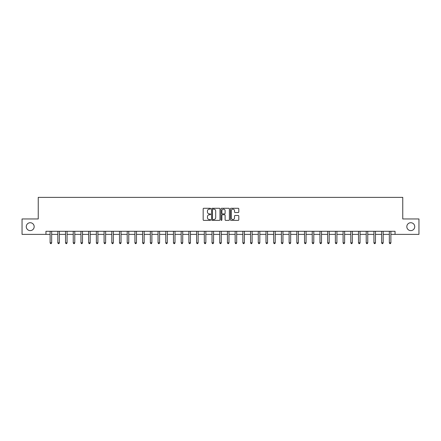<?xml version="1.0" encoding="UTF-8"?>
<svg xmlns="http://www.w3.org/2000/svg" width="441" height="441" viewBox="0 0 441 441"><rect width="100%" height="100%" fill="white"/><g stroke="black" fill="none" stroke-linecap="round" stroke-linejoin="round"><path stroke-width="0.66" d="M210.633 208.703A0.424 0.424 0 0 0 210.208 208.279L203.775 208.279A0.606 0.606 0 0 0 203.169 208.885L203.169 219.783A0.606 0.606 0 0 0 203.775 220.384L210.208 220.384A0.424 0.424 0 0 0 210.633 219.96A0.424 0.424 0 0 0 210.208 219.541L209.376 219.541A1.935 1.935 0 0 1 207.441 217.6L207.441 216.691A1.935 1.935 0 0 1 209.376 214.756L210.208 214.756A0.424 0.424 0 0 0 210.633 214.332A0.424 0.424 0 0 0 210.208 213.907L209.376 213.907A1.935 1.935 0 0 1 207.441 211.972L207.441 211.063A1.935 1.935 0 0 1 209.376 209.128L210.208 209.128A0.424 0.424 0 0 0 210.633 208.703M406.828 226.668A3.947 3.947 0 0 0 410.775 230.615A3.947 3.947 0 0 0 414.727 226.668A3.947 3.947 0 0 0 410.775 222.722A3.947 3.947 0 0 0 406.828 226.668M26.273 226.668A3.947 3.947 0 0 0 30.225 230.615A3.947 3.947 0 0 0 34.172 226.668A3.947 3.947 0 0 0 30.225 222.722A3.947 3.947 0 0 0 26.273 226.668M238.195 212.545A0.606 0.606 0 0 0 238.796 211.939L238.796 208.885A0.606 0.606 0 0 0 238.195 208.279L231.051 208.279A0.606 0.606 0 0 0 230.445 208.885L230.445 219.783A0.606 0.606 0 0 0 231.051 220.384L238.195 220.384A0.606 0.606 0 0 0 238.796 219.783L238.796 216.09A0.606 0.606 0 0 0 238.195 215.484L235.136 215.484A0.606 0.606 0 0 0 234.529 216.09L234.529 217.92A1.621 1.621 0 0 1 232.909 219.541A1.621 1.621 0 0 1 231.293 217.92L231.293 210.743A1.621 1.621 0 0 1 232.909 209.128A1.621 1.621 0 0 1 234.529 210.743L234.529 211.939A0.606 0.606 0 0 0 235.136 212.545L238.195 212.545M45.952 234.375L22.05 234.375L22.05 218.957L38.24 218.957L38.24 197.37L402.76 197.37L402.76 218.957L418.95 218.957L418.95 234.375L395.048 234.375L395.048 231.293L45.952 231.293L45.952 234.375L50.114 234.375M219.971 208.885A0.606 0.606 0 0 0 219.364 208.279L212.22 208.279A0.606 0.606 0 0 0 211.614 208.885L211.614 219.783A0.606 0.606 0 0 0 212.22 220.384L219.364 220.384A0.606 0.606 0 0 0 219.971 219.783L219.971 208.885M221.636 208.279L228.78 208.279A0.606 0.606 0 0 1 229.386 208.885L229.386 219.783A0.606 0.606 0 0 1 228.78 220.384L225.72 220.384A0.606 0.606 0 0 1 225.114 219.783L225.114 215.362A0.606 0.606 0 0 0 224.513 214.756L222.485 214.756A0.606 0.606 0 0 0 221.878 215.362L221.878 219.96A0.424 0.424 0 0 1 221.454 220.384A0.424 0.424 0 0 1 221.029 219.96L221.029 208.885A0.606 0.606 0 0 1 221.636 208.279M51.658 234.375L57.826 234.375M59.364 234.375L65.533 234.375M67.076 234.375L73.245 234.375M74.783 234.375L80.951 234.375M82.495 234.375L88.663 234.375M90.207 234.375L96.375 234.375M97.913 234.375L104.082 234.375M105.625 234.375L111.794 234.375M113.331 234.375L119.5 234.375M121.043 234.375L127.212 234.375M128.755 234.375L134.924 234.375M136.462 234.375L142.63 234.375M144.174 234.375L150.342 234.375M151.88 234.375L158.049 234.375M159.592 234.375L165.761 234.375M167.304 234.375L173.473 234.375M175.011 234.375L181.179 234.375M182.723 234.375L188.891 234.375M190.429 234.375L196.598 234.375M198.141 234.375L204.31 234.375M205.853 234.375L212.022 234.375M213.56 234.375L219.728 234.375M221.272 234.375L227.44 234.375M228.978 234.375L235.147 234.375M236.69 234.375L242.859 234.375M244.402 234.375L250.571 234.375M252.109 234.375L258.277 234.375M259.821 234.375L265.989 234.375M267.527 234.375L273.696 234.375M275.239 234.375L281.408 234.375M282.951 234.375L289.12 234.375M290.658 234.375L296.826 234.375M298.37 234.375L304.538 234.375M306.076 234.375L312.245 234.375M313.788 234.375L319.957 234.375M321.5 234.375L327.669 234.375M329.207 234.375L335.375 234.375M336.918 234.375L343.087 234.375M344.625 234.375L350.793 234.375M352.337 234.375L358.505 234.375M360.049 234.375L366.217 234.375M367.755 234.375L373.924 234.375M375.467 234.375L381.636 234.375M383.174 234.375L389.342 234.375M390.886 234.375L395.048 234.375M212.887 209.128A0.424 0.424 0 0 0 212.463 209.547L212.463 219.116A0.424 0.424 0 0 0 212.887 219.541L213.764 219.541A1.935 1.935 0 0 0 215.704 217.6L215.704 211.063A1.935 1.935 0 0 0 213.764 209.128L212.887 209.128M225.114 210.776A1.621 1.621 0 0 0 223.499 209.155A1.621 1.621 0 0 0 221.878 210.776L221.878 213.301A0.606 0.606 0 0 0 222.485 213.907L224.513 213.907A0.606 0.606 0 0 0 225.114 213.301L225.114 210.776M51.729 231.293L51.702 231.371A0.617 0.617 90.7 0 0 51.658 231.602L51.658 242.826L50.114 242.826L50.114 231.602A0.617 0.617 90.7 0 0 50.07 231.371L50.037 231.293M51.658 242.826L51.195 243.63L50.577 243.63L50.114 242.826M59.441 231.293L59.408 231.371A0.617 0.617 90.7 0 0 59.364 231.602L59.364 242.826L57.826 242.826L57.826 231.602A0.617 0.617 90.7 0 0 57.777 231.371L57.749 231.293M59.364 242.826L58.901 243.63L58.284 243.63L57.826 242.826M67.153 231.293L67.12 231.371A0.617 0.617 90.7 0 0 67.076 231.602L67.076 242.826L65.533 242.826L65.533 231.602A0.617 0.617 90.7 0 0 65.489 231.371L65.455 231.293M67.076 242.826L66.613 243.63L65.996 243.63L65.533 242.826M74.86 231.293L74.832 231.371A0.617 0.617 90.7 0 0 74.783 231.602L74.783 242.826L73.245 242.826L73.245 231.602A0.617 0.617 90.7 0 0 73.2 231.371L73.167 231.293M74.783 242.826L74.325 243.63L73.708 243.63L73.245 242.826M82.572 231.293L82.539 231.371A0.617 0.617 90.7 0 0 82.495 231.602L82.495 242.826L80.951 242.826L80.951 231.602A0.617 0.617 90.7 0 0 80.907 231.371L80.879 231.293M82.495 242.826L82.032 243.63L81.414 243.63L80.951 242.826M90.278 231.293L90.251 231.371A0.617 0.617 90.7 0 0 90.207 231.602L90.207 242.826L88.663 242.826L88.663 231.602A0.617 0.617 90.7 0 0 88.619 231.371L88.586 231.293M90.207 242.826L89.744 243.63L89.126 243.63L88.663 242.826M97.99 231.293L97.957 231.371A0.617 0.617 90.7 0 0 97.913 231.602L97.913 242.826L96.375 242.826L96.375 231.602A0.617 0.617 90.7 0 0 96.325 231.371L96.298 231.293M97.913 242.826L97.45 243.63L96.833 243.63L96.375 242.826M105.702 231.293L105.669 231.371A0.617 0.617 90.7 0 0 105.625 231.602L105.625 242.826L104.082 242.826L104.082 231.602A0.617 0.617 90.7 0 0 104.037 231.371L104.004 231.293M105.625 242.826L105.162 243.63L104.545 243.63L104.082 242.826M113.409 231.293L113.381 231.371A0.617 0.617 90.7 0 0 113.331 231.602L113.331 242.826L111.794 242.826L111.794 231.602A0.617 0.617 90.7 0 0 111.749 231.371L111.716 231.293M113.331 242.826L112.874 243.63L112.257 243.63L111.794 242.826M121.121 231.293L121.088 231.371A0.617 0.617 90.7 0 0 121.043 231.602L121.043 242.826L119.5 242.826L119.5 231.602A0.617 0.617 90.7 0 0 119.456 231.371L119.428 231.293M121.043 242.826L120.58 243.63L119.963 243.63L119.5 242.826M128.827 231.293L128.8 231.371A0.617 0.617 90.7 0 0 128.755 231.602L128.755 242.826L127.212 242.826L127.212 231.602A0.617 0.617 90.7 0 0 127.168 231.371L127.135 231.293M128.755 242.826L128.292 243.63L127.675 243.63L127.212 242.826M136.539 231.293L136.506 231.371A0.617 0.617 90.7 0 0 136.462 231.602L136.462 242.826L134.924 242.826L134.924 231.602A0.617 0.617 90.7 0 0 134.874 231.371L134.847 231.293M136.462 242.826L135.999 243.63L135.381 243.63L134.924 242.826M144.251 231.293L144.218 231.371A0.617 0.617 90.7 0 0 144.174 231.602L144.174 242.826L142.63 242.826L142.63 231.602A0.617 0.617 90.7 0 0 142.586 231.371L142.553 231.293M144.174 242.826L143.711 243.63L143.093 243.63L142.63 242.826M151.958 231.293L151.93 231.371A0.617 0.617 90.7 0 0 151.88 231.602L151.88 242.826L150.342 242.826L150.342 231.602A0.617 0.617 90.7 0 0 150.298 231.371L150.265 231.293M151.88 242.826L151.423 243.63L150.805 243.63L150.342 242.826M159.67 231.293L159.636 231.371A0.617 0.617 90.7 0 0 159.592 231.602L159.592 242.826L158.049 242.826L158.049 231.602A0.617 0.617 90.7 0 0 158.005 231.371L157.977 231.293M159.592 242.826L159.129 243.63L158.512 243.63L158.049 242.826M167.376 231.293L167.348 231.371A0.617 0.617 90.7 0 0 167.304 231.602L167.304 242.826L165.761 242.826L165.761 231.602A0.617 0.617 90.7 0 0 165.717 231.371L165.684 231.293M167.304 242.826L166.841 243.63L166.224 243.63L165.761 242.826M175.088 231.293L175.055 231.371A0.617 0.617 90.7 0 0 175.011 231.602L175.011 242.826L173.473 242.826L173.473 231.602A0.617 0.617 90.7 0 0 173.423 231.371L173.396 231.293M175.011 242.826L174.548 243.63L173.93 243.63L173.473 242.826M182.8 231.293L182.767 231.371A0.617 0.617 90.7 0 0 182.723 231.602L182.723 242.826L181.179 242.826L181.179 231.602A0.617 0.617 90.7 0 0 181.135 231.371L181.102 231.293M182.723 242.826L182.26 243.63L181.642 243.63L181.179 242.826M190.506 231.293L190.479 231.371A0.617 0.617 90.7 0 0 190.429 231.602L190.429 242.826L188.891 242.826L188.891 231.602A0.617 0.617 90.7 0 0 188.847 231.371L188.814 231.293M190.429 242.826L189.972 243.63L189.354 243.63L188.891 242.826M198.218 231.293L198.185 231.371A0.617 0.617 90.7 0 0 198.141 231.602L198.141 242.826L196.598 242.826L196.598 231.602A0.617 0.617 90.7 0 0 196.554 231.371L196.526 231.293M198.141 242.826L197.678 243.63L197.061 243.63L196.598 242.826M205.925 231.293L205.897 231.371A0.617 0.617 90.7 0 0 205.853 231.602L205.853 242.826L204.31 242.826L204.31 231.602A0.617 0.617 90.7 0 0 204.266 231.371L204.233 231.293M205.853 242.826L205.39 243.63L204.773 243.63L204.31 242.826M213.637 231.293L213.604 231.371A0.617 0.617 90.7 0 0 213.56 231.602L213.56 242.826L212.022 242.826L212.022 231.602A0.617 0.617 90.7 0 0 211.972 231.371L211.945 231.293M213.56 242.826L213.097 243.63L212.479 243.63L212.022 242.826M221.349 231.293L221.316 231.371A0.617 0.617 90.7 0 0 221.272 231.602L221.272 242.826L219.728 242.826L219.728 231.602A0.617 0.617 90.7 0 0 219.684 231.371L219.651 231.293M221.272 242.826L220.809 243.63L220.191 243.63L219.728 242.826M229.055 231.293L229.028 231.371A0.617 0.617 90.7 0 0 228.978 231.602L228.978 242.826L227.44 242.826L227.44 231.602A0.617 0.617 90.7 0 0 227.396 231.371L227.363 231.293M228.978 242.826L228.521 243.63L227.903 243.63L227.44 242.826M236.767 231.293L236.734 231.371A0.617 0.617 90.7 0 0 236.69 231.602L236.69 242.826L235.147 242.826L235.147 231.602A0.617 0.617 90.7 0 0 235.103 231.371L235.075 231.293M236.69 242.826L236.227 243.63L235.61 243.63L235.147 242.826M244.474 231.293L244.446 231.371A0.617 0.617 90.7 0 0 244.402 231.602L244.402 242.826L242.859 242.826L242.859 231.602A0.617 0.617 90.7 0 0 242.815 231.371L242.782 231.293M244.402 242.826L243.939 243.63L243.322 243.63L242.859 242.826M252.186 231.293L252.153 231.371A0.617 0.617 90.7 0 0 252.109 231.602L252.109 242.826L250.571 242.826L250.571 231.602A0.617 0.617 90.7 0 0 250.521 231.371L250.494 231.293M252.109 242.826L251.646 243.63L251.028 243.63L250.571 242.826M259.898 231.293L259.865 231.371A0.617 0.617 90.7 0 0 259.821 231.602L259.821 242.826L258.277 242.826L258.277 231.602A0.617 0.617 90.7 0 0 258.233 231.371L258.2 231.293M259.821 242.826L259.358 243.63L258.74 243.63L258.277 242.826M267.604 231.293L267.577 231.371A0.617 0.617 90.7 0 0 267.527 231.602L267.527 242.826L265.989 242.826L265.989 231.602A0.617 0.617 90.7 0 0 265.945 231.371L265.912 231.293M267.527 242.826L267.07 243.63L266.452 243.63L265.989 242.826M275.316 231.293L275.283 231.371A0.617 0.617 90.7 0 0 275.239 231.602L275.239 242.826L273.696 242.826L273.696 231.602A0.617 0.617 90.7 0 0 273.652 231.371L273.624 231.293M275.239 242.826L274.776 243.63L274.159 243.63L273.696 242.826M283.023 231.293L282.995 231.371A0.617 0.617 90.7 0 0 282.951 231.602L282.951 242.826L281.408 242.826L281.408 231.602A0.617 0.617 90.7 0 0 281.364 231.371L281.33 231.293M282.951 242.826L282.488 243.63L281.871 243.63L281.408 242.826M290.735 231.293L290.702 231.371A0.617 0.617 90.7 0 0 290.658 231.602L290.658 242.826L289.12 242.826L289.12 231.602A0.617 0.617 90.7 0 0 289.07 231.371L289.042 231.293M290.658 242.826L290.195 243.63L289.577 243.63L289.12 242.826M298.447 231.293L298.414 231.371A0.617 0.617 90.7 0 0 298.37 231.602L298.37 242.826L296.826 242.826L296.826 231.602A0.617 0.617 90.7 0 0 296.782 231.371L296.749 231.293M298.37 242.826L297.907 243.63L297.289 243.63L296.826 242.826M306.153 231.293L306.126 231.371A0.617 0.617 90.7 0 0 306.076 231.602L306.076 242.826L304.538 242.826L304.538 231.602A0.617 0.617 90.7 0 0 304.494 231.371L304.461 231.293M306.076 242.826L305.619 243.63L305.001 243.63L304.538 242.826M313.865 231.293L313.832 231.371A0.617 0.617 90.7 0 0 313.788 231.602L313.788 242.826L312.245 242.826L312.245 231.602A0.617 0.617 90.7 0 0 312.2 231.371L312.173 231.293M313.788 242.826L313.325 243.63L312.708 243.63L312.245 242.826M321.572 231.293L321.544 231.371A0.617 0.617 90.7 0 0 321.5 231.602L321.5 242.826L319.957 242.826L319.957 231.602A0.617 0.617 90.7 0 0 319.912 231.371L319.879 231.293M321.5 242.826L321.037 243.63L320.42 243.63L319.957 242.826M329.284 231.293L329.251 231.371A0.617 0.617 90.7 0 0 329.207 231.602L329.207 242.826L327.669 242.826L327.669 231.602A0.617 0.617 90.7 0 0 327.619 231.371L327.591 231.293M329.207 242.826L328.743 243.63L328.126 243.63L327.669 242.826M336.996 231.293L336.963 231.371A0.617 0.617 90.7 0 0 336.918 231.602L336.918 242.826L335.375 242.826L335.375 231.602A0.617 0.617 90.7 0 0 335.331 231.371L335.298 231.293M336.918 242.826L336.455 243.63L335.838 243.63L335.375 242.826M344.702 231.293L344.675 231.371A0.617 0.617 90.7 0 0 344.625 231.602L344.625 242.826L343.087 242.826L343.087 231.602A0.617 0.617 90.7 0 0 343.043 231.371L343.01 231.293M344.625 242.826L344.167 243.63L343.55 243.63L343.087 242.826M352.414 231.293L352.381 231.371A0.617 0.617 90.7 0 0 352.337 231.602L352.337 242.826L350.793 242.826L350.793 231.602A0.617 0.617 90.7 0 0 350.749 231.371L350.722 231.293M352.337 242.826L351.874 243.63L351.257 243.63L350.793 242.826M360.121 231.293L360.093 231.371A0.617 0.617 90.7 0 0 360.049 231.602L360.049 242.826L358.505 242.826L358.505 231.602A0.617 0.617 90.7 0 0 358.461 231.371L358.428 231.293M360.049 242.826L359.586 243.63L358.968 243.63L358.505 242.826M367.833 231.293L367.8 231.371A0.617 0.617 90.7 0 0 367.755 231.602L367.755 242.826L366.217 242.826L366.217 231.602A0.617 0.617 90.7 0 0 366.168 231.371L366.14 231.293M367.755 242.826L367.292 243.63L366.675 243.63L366.217 242.826M375.545 231.293L375.512 231.371A0.617 0.617 90.7 0 0 375.467 231.602L375.467 242.826L373.924 242.826L373.924 231.602A0.617 0.617 90.7 0 0 373.88 231.371L373.847 231.293M375.467 242.826L375.004 243.63L374.387 243.63L373.924 242.826M383.251 231.293L383.223 231.371A0.617 0.617 90.7 0 0 383.174 231.602L383.174 242.826L381.636 242.826L381.636 231.602A0.617 0.617 90.7 0 0 381.592 231.371L381.559 231.293M383.174 242.826L382.716 243.63L382.099 243.63L381.636 242.826M390.963 231.293L390.93 231.371A0.617 0.617 90.7 0 0 390.886 231.602L390.886 242.826L389.342 242.826L389.342 231.602A0.617 0.617 90.7 0 0 389.298 231.371L389.271 231.293M390.886 242.826L390.423 243.63L389.805 243.63L389.342 242.826"/></g></svg>
